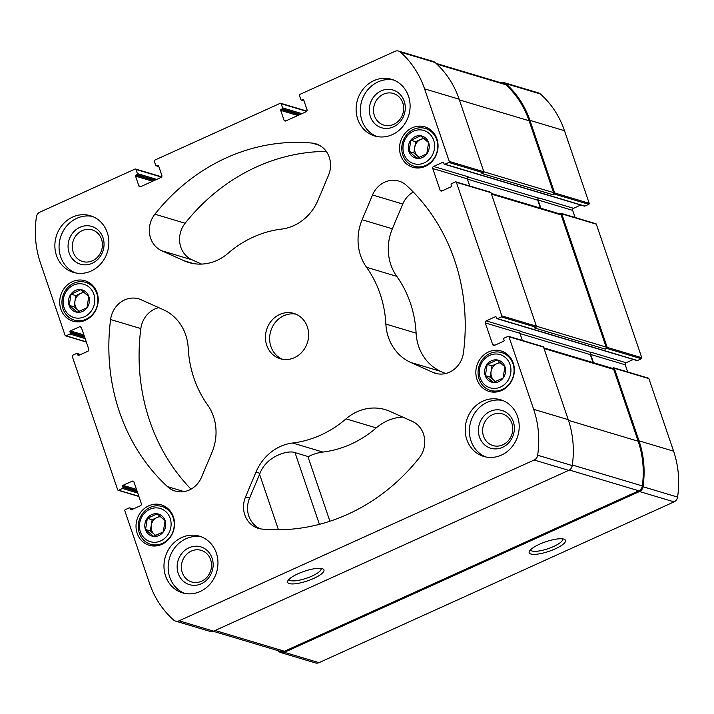 <?xml version="1.0" encoding="UTF-8"?>
<svg xmlns="http://www.w3.org/2000/svg" width="714" height="714" viewBox="0 0 714 714"><rect width="100%" height="100%" fill="white"/><g stroke="black" fill="none" stroke-linecap="round" stroke-linejoin="round"><path stroke-width="1.07" d="M496.962 360.008L504.914 366.8L503.093 378.009L493.32 382.436L485.368 375.644L487.189 364.435L496.962 360.008M496.935 359.901A11.478 10.38 106.7 0 1 505.539 369.611A11.478 10.38 106.7 0 1 498.667 381.687A11.478 10.38 106.7 0 1 484.663 372.806A11.478 10.38 106.7 0 1 496.935 359.901M420.653 135.856L428.605 142.648L426.785 153.867L417.012 158.285L409.06 151.502L410.88 140.283L420.653 135.856M420.635 135.758A11.478 10.38 106.7 0 1 429.23 145.469A11.478 10.38 106.7 0 1 422.367 157.544A11.478 10.38 106.7 0 1 408.363 148.664A11.478 10.38 106.7 0 1 420.635 135.758M80.834 289.732L88.777 296.524L86.956 307.743L77.183 312.161L69.24 305.378L71.061 294.159L80.834 289.732M70.954 294.097A11.478 10.38 106.7 0 1 87.563 293.918A11.478 10.38 106.7 0 1 82.538 311.42A11.478 10.38 106.7 0 1 70.383 307.957A11.478 10.38 106.7 0 1 70.954 294.097M157.134 513.884L165.086 520.676L163.265 531.885L153.492 536.312L145.54 529.52L147.361 518.302L157.134 513.884M147.262 518.239A11.478 10.38 106.7 0 1 163.863 518.061A11.478 10.38 106.7 0 1 158.847 535.562A11.478 10.38 106.7 0 1 146.682 532.109A11.478 10.38 106.7 0 1 147.262 518.239M501.656 390.478A21.09 19.091 106.7 0 1 489.054 391.415A21.09 19.091 106.7 0 1 476.818 365.738A21.09 19.091 106.7 0 1 501.148 351.002A21.09 19.091 106.7 0 1 514.357 369.763A21.09 19.091 106.7 0 1 501.656 390.478M85.528 320.202A21.09 19.091 106.7 0 1 72.926 321.148A21.09 19.091 106.7 0 1 60.681 295.471A21.09 19.091 106.7 0 1 85.02 280.727A21.09 19.091 106.7 0 1 98.229 299.496A21.09 19.091 106.7 0 1 85.528 320.202M392.298 134.643A29.569 26.757 106.7 0 1 374.636 135.972A29.569 26.757 106.7 0 1 356.116 109.661A29.569 26.757 106.7 0 1 373.913 80.637A29.569 26.757 106.7 0 1 391.584 79.308A29.569 26.757 106.7 0 1 410.104 105.618A29.569 26.757 106.7 0 1 392.298 134.643M91.062 271.052A29.569 26.757 106.7 0 1 73.399 272.373A29.569 26.757 106.7 0 1 54.871 246.071A29.569 26.757 106.7 0 1 72.676 217.038A29.569 26.757 106.7 0 1 90.339 215.708A29.569 26.757 106.7 0 1 108.867 242.019A29.569 26.757 106.7 0 1 91.062 271.052M200.161 591.513A29.569 26.757 106.7 0 1 182.489 592.843A29.569 26.757 106.7 0 1 163.97 566.532A29.569 26.757 106.7 0 1 181.767 537.499A29.569 26.757 106.7 0 1 199.438 536.178A29.569 26.757 106.7 0 1 217.957 562.48A29.569 26.757 106.7 0 1 200.161 591.513M501.398 455.113A29.569 26.757 106.7 0 1 483.726 456.433A29.569 26.757 106.7 0 1 465.207 430.131A29.569 26.757 106.7 0 1 483.012 401.098A29.569 26.757 106.7 0 1 500.675 399.778A29.569 26.757 106.7 0 1 519.203 426.079A29.569 26.757 106.7 0 1 501.398 455.113M279.683 314.472A23.66 21.402 -73.3 0 0 265.438 337.695A23.66 21.402 -73.3 0 0 280.254 358.74A23.66 21.402 -73.3 0 0 307.547 342.211A23.66 21.402 -73.3 0 0 293.811 313.41A23.66 21.402 -73.3 0 0 279.683 314.472M406.587 185.506A195.172 176.59 106.7 0 1 463.475 352.618A23.66 21.402 106.7 0 1 435.308 373.279A23.66 21.402 106.7 0 1 432.925 372.396L410.684 362.417A47.311 42.813 106.7 0 1 385.872 324.085A108.43 98.104 106.7 0 0 366.541 267.304A47.311 42.813 106.7 0 1 362.114 219.751L372.529 194.984A23.66 21.402 106.7 0 1 398.876 181.088A23.66 21.402 106.7 0 1 406.587 185.506M419.18 457.951A195.172 176.59 106.7 0 1 262.092 529.074A23.66 21.402 106.7 0 1 258.334 528.351A23.66 21.402 106.7 0 1 245.554 496.908L255.969 472.141A47.311 42.813 106.7 0 1 292.642 443.019A108.43 98.104 106.7 0 0 346.013 418.85A47.311 42.813 106.7 0 1 385.31 409.649A47.311 42.813 106.7 0 1 390.076 411.416L412.317 421.394A23.66 21.402 106.7 0 1 419.18 457.951M154.893 214.2A195.172 176.59 106.7 0 1 311.982 143.068A23.66 21.402 106.7 0 1 315.74 143.8A23.66 21.402 106.7 0 1 328.52 175.242L318.105 200.009A47.311 42.813 106.7 0 1 281.432 229.123A108.43 98.104 106.7 0 0 228.052 253.291A47.311 42.813 106.7 0 1 188.764 262.502A47.311 42.813 106.7 0 1 183.998 260.735L161.757 250.757A23.66 21.402 106.7 0 1 154.893 214.2L185.131 223.241A195.172 176.59 106.7 0 1 326.271 151.413M167.487 486.645A195.172 176.59 106.7 0 1 110.599 319.533A23.66 21.402 106.7 0 1 138.766 298.871A23.66 21.402 106.7 0 1 141.149 299.755L163.39 309.733A47.311 42.813 106.7 0 1 188.201 348.057A108.43 98.104 106.7 0 0 207.533 404.838A47.311 42.813 106.7 0 1 211.96 452.399L201.544 477.166A23.66 21.402 106.7 0 1 175.198 491.054A23.66 21.402 106.7 0 1 167.487 486.645L184.069 491.598M284.002 120.095L280.691 110.375A0.785 0.714 106.7 0 1 281.129 109.349L282.146 108.894A0.785 0.714 106.7 0 0 282.574 107.868L281.164 103.726A0.785 0.714 106.7 0 0 280.245 103.307L154.706 160.15A0.785 0.714 106.7 0 0 154.269 161.177L155.679 165.318A0.785 0.714 106.7 0 0 156.607 165.737L157.615 165.273A0.785 0.714 106.7 0 1 158.544 165.693L161.846 175.412A1.58 1.428 106.7 0 1 160.989 177.465L140.676 186.657A1.58 1.428 106.7 0 1 138.837 185.836L135.526 176.108A0.785 0.714 106.7 0 1 135.955 175.082L136.972 174.627A0.785 0.714 106.7 0 0 137.4 173.6L135.99 169.459A0.785 0.714 106.7 0 0 135.071 169.04L39.913 212.129A5.917 5.355 106.7 0 0 36.423 216.913A93.052 84.198 106.7 0 0 40.403 262.814L65.108 335.393A0.785 0.714 106.7 0 0 66.036 335.803L69.927 334.045A0.785 0.714 106.7 0 0 70.356 333.019L69.99 331.939A0.785 0.714 106.7 0 1 70.418 330.903L79.557 326.771A1.58 1.428 106.7 0 1 81.405 327.601L88.759 349.2A1.58 1.428 106.7 0 1 87.893 351.252L78.754 355.393A0.785 0.714 106.7 0 1 77.835 354.983L77.469 353.903A0.785 0.714 106.7 0 0 76.55 353.484L72.65 355.251A0.785 0.714 106.7 0 0 72.221 356.277L117.685 489.822A0.785 0.714 106.7 0 0 118.604 490.241L122.505 488.474A0.785 0.714 106.7 0 0 122.933 487.448L122.567 486.368A0.785 0.714 106.7 0 1 122.995 485.341L132.135 481.209A1.58 1.428 106.7 0 1 133.982 482.03L141.336 503.638A1.58 1.428 106.7 0 1 140.471 505.69L131.331 509.832A0.785 0.714 106.7 0 1 130.412 509.412L130.046 508.332A0.785 0.714 106.7 0 0 129.118 507.922L125.227 509.68A0.785 0.714 106.7 0 0 124.798 510.706L149.503 583.284A93.052 84.198 106.7 0 0 173.663 620.047A5.917 5.355 106.7 0 0 175.51 621.082A5.917 5.355 106.7 0 0 179.044 620.814L534.161 460.012A5.917 5.355 106.7 0 0 537.651 455.237A93.052 84.198 106.7 0 0 533.67 409.327L508.957 336.758A0.785 0.714 106.7 0 0 508.038 336.348L504.146 338.106A0.785 0.714 106.7 0 0 503.718 339.132L504.084 340.212A0.785 0.714 106.7 0 1 503.647 341.238L494.507 345.38A1.58 1.428 106.7 0 1 492.669 344.55L485.315 322.942A1.58 1.428 106.7 0 1 486.18 320.889L495.311 316.757A0.785 0.714 106.7 0 1 496.239 317.168L496.605 318.248A0.785 0.714 106.7 0 0 497.524 318.658L501.415 316.9A0.785 0.714 106.7 0 0 501.853 315.874L456.389 182.32A0.785 0.714 106.7 0 0 455.461 181.909L451.569 183.668A0.785 0.714 106.7 0 0 451.141 184.694L451.507 185.774A0.785 0.714 106.7 0 1 451.078 186.8L441.939 190.941A1.58 1.428 106.7 0 1 440.092 190.111L432.738 168.513A1.58 1.428 106.7 0 1 433.603 166.46L442.742 162.319A0.785 0.714 106.7 0 1 443.662 162.73L444.028 163.809A0.785 0.714 106.7 0 0 444.956 164.229L448.847 162.462A0.785 0.714 106.7 0 0 449.276 161.435L424.571 88.866A93.052 84.198 106.7 0 0 400.411 52.095A5.917 5.355 106.7 0 0 398.564 51.069A5.917 5.355 106.7 0 0 395.029 51.328L299.871 94.418A0.785 0.714 106.7 0 0 299.443 95.444L300.853 99.585A0.785 0.714 106.7 0 0 301.772 100.005L302.79 99.541A0.785 0.714 106.7 0 1 303.709 99.951L307.02 109.679A1.58 1.428 106.7 0 1 306.154 111.732L285.85 120.925A1.58 1.428 106.7 0 1 284.002 120.095L286.216 120.764M161.837 544.345A21.09 19.091 106.7 0 1 149.235 545.291A21.09 19.091 106.7 0 1 136.99 519.614A21.09 19.091 106.7 0 1 161.319 504.878A21.09 19.091 106.7 0 1 174.537 523.639A21.09 19.091 106.7 0 1 161.837 544.345M425.357 166.326A21.09 19.091 106.7 0 1 412.754 167.272A21.09 19.091 106.7 0 1 400.509 141.595A21.09 19.091 106.7 0 1 424.839 126.851A21.09 19.091 106.7 0 1 438.057 145.62A21.09 19.091 106.7 0 1 425.357 166.326M383.463 94.203A16.511 14.94 -73.3 0 0 373.52 110.411A16.511 14.94 -73.3 0 0 383.864 125.102A16.511 14.94 -73.3 0 0 402.91 113.562A16.511 14.94 -73.3 0 0 393.325 93.463A16.511 14.94 -73.3 0 0 383.463 94.203M191.316 551.074A16.511 14.94 -73.3 0 0 181.374 567.282A16.511 14.94 -73.3 0 0 191.718 581.972A16.511 14.94 -73.3 0 0 210.764 570.432A16.511 14.94 -73.3 0 0 201.187 550.333A16.511 14.94 -73.3 0 0 191.316 551.074M398.564 51.069L433.148 61.413A5.917 5.355 106.7 0 1 434.996 62.439A93.052 84.198 106.7 0 1 459.147 99.21L483.86 171.779A0.785 0.714 106.7 0 1 483.423 172.806L481.905 173.493L552.672 194.663L554.189 193.976A0.785 0.714 106.7 0 0 554.626 192.95L529.922 120.371L564.497 130.716L589.202 203.294A0.785 0.714 106.7 0 1 588.773 204.32L584.882 206.078A0.785 0.714 106.7 0 1 584.409 206.114L444.483 164.265M455.934 181.874L490.518 192.218A0.785 0.714 106.7 0 1 490.964 192.664L536.428 326.218A0.785 0.714 106.7 0 1 536 327.244L534.474 327.931L605.24 349.101L606.766 348.405A0.785 0.714 106.7 0 0 607.195 347.379L561.731 213.834A0.785 0.714 106.7 0 0 560.811 213.415L559.758 213.897M508.511 336.312L543.086 346.656A0.785 0.714 106.7 0 1 543.541 347.102L568.246 419.671A93.052 84.198 106.7 0 1 572.235 465.573A5.917 5.355 106.7 0 1 568.737 470.356L213.62 631.158A5.917 5.355 106.7 0 1 210.086 631.426L175.51 621.082M297.97 573.779A19.18 5.052 161.2 0 0 287.885 580.759A19.18 5.052 161.2 0 0 307.422 580.901A19.18 5.052 161.2 0 0 322.817 568.871A19.18 5.052 161.2 0 0 297.97 573.779M540.453 208.122L537.749 200.17A1.58 1.428 106.7 0 1 538.615 198.117L538.954 197.965A1.58 1.428 106.7 0 0 538.088 200.018L540.891 208.247M580.777 205.025L573.529 208.309L538.954 197.965M593.031 362.56L590.317 354.608A1.58 1.428 106.7 0 1 591.183 352.555L591.522 352.404A1.58 1.428 106.7 0 0 590.656 354.456L593.459 362.685M633.354 359.463L626.107 362.748L591.522 352.404M500.692 82.708A5.917 5.355 106.7 0 1 503.914 82.574A5.917 5.355 106.7 0 1 505.762 83.609A93.052 84.198 106.7 0 1 529.922 120.371M503.914 82.574L538.49 92.918A5.917 5.355 106.7 0 1 540.337 93.953A93.052 84.198 106.7 0 1 564.497 130.716M561.284 213.379L595.86 223.723A0.785 0.714 106.7 0 1 596.315 224.178L641.779 357.723A0.785 0.714 106.7 0 1 641.351 358.749L637.45 360.516A0.785 0.714 106.7 0 1 636.986 360.552L497.06 318.694M612.335 368.335L613.388 367.853A0.785 0.714 106.7 0 1 614.308 368.263L639.012 440.841A93.052 84.198 106.7 0 1 643.002 486.743A5.917 5.355 106.7 0 1 639.503 491.527L674.087 501.871L318.971 662.672A5.917 5.355 106.7 0 1 315.436 662.931L280.852 652.587A5.917 5.355 106.7 0 1 279.004 651.561A93.052 84.198 106.7 0 1 277.978 650.632M613.861 367.817L648.437 378.161A0.785 0.714 106.7 0 1 648.892 378.607L673.597 451.186A93.052 84.198 106.7 0 1 677.577 497.087A5.917 5.355 106.7 0 1 674.087 501.871M539.507 544.229A19.18 5.052 161.2 0 0 529.422 551.208A19.18 5.052 161.2 0 0 548.959 551.342A19.18 5.052 161.2 0 0 564.355 539.311A19.18 5.052 161.2 0 0 539.507 544.229M280.852 652.587A5.917 5.355 106.7 0 0 284.386 652.328L639.503 491.527M575.1 217.511L572.664 210.362A1.58 1.428 106.7 0 1 573.529 208.309M627.677 371.949L625.241 364.8A1.58 1.428 106.7 0 1 626.107 362.748M543.791 347.834L612.808 368.469A1.58 1.428 106.7 0 1 613.71 369.37L638.164 441.225A93.052 84.198 106.7 0 1 642.323 485.939A5.917 5.355 106.7 0 1 638.816 490.795L284.467 651.248A5.917 5.355 106.7 0 1 280.932 651.516L213.308 631.292M491.214 193.396L560.231 214.039A1.58 1.428 106.7 0 1 561.133 214.932L606.106 347.049A1.58 1.428 106.7 0 1 605.24 349.101M436.022 63.367L503.834 83.645A5.917 5.355 106.7 0 1 505.735 84.725A93.052 84.198 106.7 0 1 529.074 120.755L553.537 192.61A1.58 1.428 106.7 0 1 552.672 194.663M485.315 322.942L519.89 333.286L522.327 340.444M519.89 333.286A1.58 1.428 106.7 0 1 520.756 331.234L486.18 320.889M432.738 168.513L467.322 178.857L469.75 186.006M467.322 178.857A1.58 1.428 106.7 0 1 468.179 176.804L433.603 166.46M191.022 489.144A195.172 176.59 106.7 0 1 140.837 328.574A23.66 21.402 106.7 0 1 158.74 307.645M201.58 264.1L191.995 259.798A23.66 21.402 106.7 0 1 185.131 223.241M329.922 521.247L307.877 456.478L295.007 452.631C288.26 449.775 266.384 456.076 259.994 473.346L249.57 498.113A23.66 21.402 -73.3 0 0 260.378 528.842M307.993 456.817A47.311 42.813 106.7 0 1 322.88 452.069L292.642 443.019M402.723 417.092A47.311 42.813 106.7 0 0 376.251 427.9A108.43 98.104 106.7 0 1 322.88 452.069M445.572 373.547L440.922 371.458A47.311 42.813 106.7 0 1 416.11 333.135L385.872 324.085M413.29 192.048A23.66 21.402 106.7 0 0 402.767 204.025L392.352 228.792A47.311 42.813 106.7 0 0 396.779 276.354A108.43 98.104 106.7 0 1 416.11 333.135M530.591 549.726A16.886 4.445 161.2 0 0 530.636 549.914A16.886 4.445 161.2 0 0 548.057 548.682A16.886 4.445 161.2 0 0 562.605 539.034A16.886 4.445 161.2 0 0 562.534 538.856M289.045 579.286A16.886 4.445 161.2 0 0 289.099 579.473A16.886 4.445 161.2 0 0 306.511 578.233A16.886 4.445 161.2 0 0 321.068 568.585A16.886 4.445 161.2 0 0 320.988 568.406M295.873 314.151A23.66 21.402 -73.3 0 0 283.86 315.722A23.66 21.402 -73.3 0 0 269.633 337.749A23.66 21.402 -73.3 0 0 282.387 359.249M502.736 400.492A29.569 26.757 -73.3 0 0 487.189 402.348A29.569 26.757 -73.3 0 0 469.393 430.185A29.569 26.757 -73.3 0 0 485.85 456.969M492.562 414.664A16.511 14.94 -73.3 0 0 482.619 430.881A16.511 14.94 -73.3 0 0 492.963 445.563A16.511 14.94 -73.3 0 0 512.009 434.032A16.511 14.94 -73.3 0 0 502.424 413.924A16.511 14.94 -73.3 0 0 492.562 414.664M490.259 411.353A19.715 17.841 -73.3 0 0 484.797 444.992A19.715 17.841 -73.3 0 0 514.107 431.72A19.715 17.841 -73.3 0 0 490.259 411.353M201.5 536.901A29.569 26.757 -73.3 0 0 185.952 538.758A29.569 26.757 -73.3 0 0 168.156 566.586A29.569 26.757 -73.3 0 0 184.614 593.37M189.014 547.754A19.715 17.841 -73.3 0 0 183.552 581.401A19.715 17.841 -73.3 0 0 212.87 568.121A19.715 17.841 -73.3 0 0 189.014 547.754M92.409 216.431A29.569 26.757 -73.3 0 0 76.853 218.288A29.569 26.757 -73.3 0 0 59.066 246.125A29.569 26.757 -73.3 0 0 75.514 272.909M82.226 230.604A16.511 14.94 -73.3 0 0 72.284 246.812A16.511 14.94 -73.3 0 0 82.628 261.502A16.511 14.94 -73.3 0 0 101.674 249.962A16.511 14.94 -73.3 0 0 92.088 229.863A16.511 14.94 -73.3 0 0 82.226 230.604M79.923 227.293A19.715 17.841 -73.3 0 0 74.461 260.931A19.715 17.841 -73.3 0 0 103.771 247.66A19.715 17.841 -73.3 0 0 79.923 227.293M393.646 80.03A29.569 26.757 -73.3 0 0 378.099 81.887A29.569 26.757 -73.3 0 0 360.302 109.715A29.569 26.757 -73.3 0 0 376.751 136.499M381.16 90.883A19.715 17.841 -73.3 0 0 375.698 124.531A19.715 17.841 -73.3 0 0 405.008 111.259A19.715 17.841 -73.3 0 0 381.16 90.883M154.269 546.023A21.09 19.091 106.7 0 1 152.769 544.916M164.068 507.136A21.09 19.091 106.7 0 1 165.934 507.038M162.373 543.381A19.715 17.841 106.7 0 1 150.592 544.264A19.715 17.841 106.7 0 1 139.15 520.265A19.715 17.841 106.7 0 1 161.891 506.485A19.715 17.841 106.7 0 1 174.243 524.022A19.715 17.841 106.7 0 1 162.373 543.381M160.668 540.926A17.35 15.699 106.7 0 1 139.685 523.005A17.35 15.699 106.7 0 1 165.478 511.322A17.35 15.699 106.7 0 1 160.668 540.926M77.969 321.871A21.09 19.091 106.7 0 1 76.469 320.764M87.768 282.994A21.09 19.091 106.7 0 1 89.625 282.887M86.064 319.229A19.715 17.841 106.7 0 1 74.283 320.113A19.715 17.841 106.7 0 1 62.85 296.114A19.715 17.841 106.7 0 1 85.582 282.342A19.715 17.841 106.7 0 1 97.934 299.88A19.715 17.841 106.7 0 1 86.064 319.229M84.368 316.784A17.35 15.699 106.7 0 1 63.376 298.854A17.35 15.699 106.7 0 1 89.17 287.18A17.35 15.699 106.7 0 1 84.368 316.784M417.788 167.995A21.09 19.091 106.7 0 1 416.289 166.889M427.588 129.118A21.09 19.091 106.7 0 1 429.453 129.011M425.892 165.353A19.715 17.841 106.7 0 1 414.111 166.237A19.715 17.841 106.7 0 1 402.669 142.238A19.715 17.841 106.7 0 1 425.41 128.466A19.715 17.841 106.7 0 1 437.762 146.004A19.715 17.841 106.7 0 1 425.892 165.353M424.187 162.908A17.35 15.699 106.7 0 1 403.205 144.978A17.35 15.699 106.7 0 1 428.998 133.304A17.35 15.699 106.7 0 1 424.187 162.908M494.097 392.147A21.09 19.091 106.7 0 1 492.598 391.04M503.897 353.26A21.09 19.091 106.7 0 1 505.753 353.162M502.192 389.505A19.715 17.841 106.7 0 1 490.42 390.388A19.715 17.841 106.7 0 1 478.978 366.389A19.715 17.841 106.7 0 1 501.719 352.609A19.715 17.841 106.7 0 1 514.062 370.147A19.715 17.841 106.7 0 1 502.192 389.505M500.496 387.05A17.35 15.699 106.7 0 1 479.505 369.129A17.35 15.699 106.7 0 1 505.307 357.446A17.35 15.699 106.7 0 1 500.496 387.05M156.018 535.473A9.853 8.916 106.7 0 1 154.304 534.349A9.853 8.916 106.7 0 1 151.243 525.343A9.853 8.916 106.7 0 1 157.035 517.525A9.853 8.916 106.7 0 1 160.873 516.749M155.741 535.571L150.333 530.948L152.153 519.738L160.114 516.133M152.153 519.738L147.361 518.302M150.333 530.948L145.54 529.52M79.709 311.331A9.853 8.916 106.7 0 1 78.005 310.197A9.853 8.916 106.7 0 1 74.934 301.201A9.853 8.916 106.7 0 1 80.736 293.383A9.853 8.916 106.7 0 1 84.573 292.606M79.432 311.429L74.024 306.806L75.845 295.596L83.806 291.99M75.845 295.596L71.061 294.159M74.024 306.806L69.24 305.378M419.537 157.455A9.853 8.916 106.7 0 1 417.824 156.321A9.853 8.916 106.7 0 1 414.763 147.325A9.853 8.916 106.7 0 1 420.555 139.507A9.853 8.916 106.7 0 1 424.393 138.73M419.261 157.553L413.852 152.93L415.673 141.72L423.634 138.114M415.673 141.72L410.88 140.283M413.852 152.93L409.06 151.502M495.837 381.597A9.853 8.916 106.7 0 1 494.133 380.473A9.853 8.916 106.7 0 1 491.062 371.467A9.853 8.916 106.7 0 1 496.864 363.649A9.853 8.916 106.7 0 1 500.701 362.873M495.57 381.695L490.152 377.081L491.973 365.863L499.934 362.257M491.973 365.863L487.189 364.435M490.152 377.081L485.368 375.644M400.411 52.095L434.996 62.439M424.571 88.866L459.147 99.21M449.276 161.435L553.537 192.61M501.853 315.874L606.106 347.049M456.389 182.32L490.964 192.664M533.67 409.327L568.246 419.671M508.957 336.758L543.541 347.102M537.651 455.237L572.235 465.573M534.161 460.012L568.737 470.356M179.044 620.814L213.62 631.158M280.691 110.375L297.827 115.498M467.893 176.974L538.615 198.117M442.742 162.319L443.59 162.569M467.411 179.134L537.749 200.17M520.47 331.403L591.183 352.555M495.311 316.757L496.159 317.007M519.988 333.572L590.317 354.608M135.526 176.108L152.662 181.24M138.837 185.836L141.042 186.497M281.164 103.726L306.672 111.348M282.574 107.868L301.915 113.651M282.146 108.894L300.38 114.347M281.129 109.349L299.362 114.802M302.79 99.541L303.637 99.79M301.772 100.005L303.95 100.656M505.762 83.609L540.337 93.953M589.202 203.294L554.626 192.95M448.847 162.462L483.423 172.806M444.956 164.229L584.882 206.078M588.773 204.32L554.189 193.976M596.315 224.178L561.731 213.834M641.779 357.723L607.195 347.379M501.415 316.9L536 327.244M497.524 318.658L637.45 360.516M641.351 358.749L606.766 348.405M639.012 440.841L673.597 451.186M648.892 378.607L614.308 368.263M643.002 486.743L677.577 497.087M284.386 652.328L318.971 662.672M130.046 508.332L132.804 509.162M130.412 509.412L131.519 509.742M132.135 481.209L133.83 481.709M122.995 485.341L136.481 489.376M122.567 486.368L136.918 490.661M122.933 487.448L137.284 491.741M122.505 488.474L137.722 493.026M118.604 490.241L138.828 496.292M77.469 353.903L80.236 354.724M77.835 354.983L78.942 355.313M79.557 326.771L81.253 327.271M70.418 330.903L83.904 334.937M69.99 331.939L84.341 336.232M70.356 333.019L84.707 337.311M69.927 334.045L85.153 338.597M66.036 335.803L86.26 341.854M135.99 169.459L161.498 177.09M137.4 173.6L156.75 179.384M136.972 174.627L155.215 180.08M135.955 175.082L154.197 180.544M157.615 165.273L158.463 165.532M156.607 165.737L158.776 166.389M625.241 364.8L590.656 354.456M572.664 210.362L538.088 200.018M492.669 344.55L494.882 345.21M440.092 190.111L442.305 190.781M544.023 348.53L613.71 369.37M568.487 420.376L638.164 441.225M572.316 465.001L642.323 485.939M569.37 470.026L638.816 490.795M215.075 630.498L284.467 651.248M491.455 194.092L561.133 214.932M459.388 99.915L529.074 120.755M436.834 64.117L505.735 84.725M140.837 328.574L110.599 319.533M319.274 145.254L311.982 143.068M193.708 263.636L183.998 260.735M191.995 259.798L161.757 250.757M249.57 498.113L245.554 496.908M259.994 473.346L255.969 472.141M376.251 427.9L346.013 418.85M437.78 373.841L432.925 372.396M440.922 371.458L410.684 362.417M396.779 276.354L366.541 267.304M392.352 228.792L362.114 219.751M402.767 204.025L372.529 194.984M295.007 452.631L319.417 524.335M259.584 474.319L278.46 529.779M301.299 100.04L304.012 100.852M129.591 507.886L133.223 508.975M77.014 353.448L80.646 354.537M156.134 165.773L158.847 166.585M135.544 169.004L161.685 176.831M65.563 335.839L86.323 342.051M118.14 490.277L138.9 496.489M280.709 103.271L306.859 111.098M150.592 544.264L156.134 545.915M161.891 506.485L167.433 508.145M74.283 320.113L79.825 321.773M85.582 282.342L91.124 283.993M414.111 166.237L419.653 167.897M425.41 128.466L430.953 130.118M490.42 390.388L495.953 392.04M501.719 352.609L507.252 354.269"/></g></svg>
